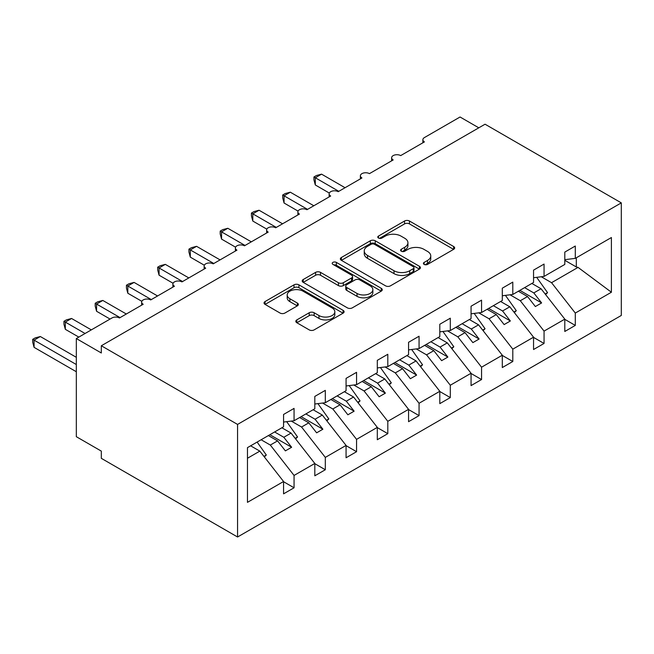 <?xml version="1.0" encoding="UTF-8"?>
<svg xmlns="http://www.w3.org/2000/svg" width="654" height="654" viewBox="0 0 654 654"><rect width="100%" height="100%" fill="white"/><g stroke="black" fill="none" stroke-linecap="round" stroke-linejoin="round"><path stroke-width="0.98" d="M424.127 264.404A2.428 1.406 0 0 0 427.561 264.404L453.639 249.346A3.466 2.003 0 0 0 454.653 247.931A3.466 2.003 0 0 0 453.639 246.517L409.469 221.019A3.466 2.003 0 0 0 404.556 221.019L378.486 236.069A2.428 1.406 0 0 0 377.775 237.059A2.428 1.406 0 0 0 378.486 238.048A2.428 1.406 0 0 0 381.92 238.048L385.296 236.102A11.102 6.409 0 0 1 401 236.102L404.679 238.228A11.102 6.409 0 0 1 407.933 242.765A11.102 6.409 0 0 1 404.679 247.294L401.311 249.239A2.428 1.406 0 0 0 400.6 250.237A2.428 1.406 0 0 0 401.311 251.226A2.428 1.406 0 0 0 404.744 251.226L408.121 249.28A11.102 6.409 0 0 1 423.825 249.28L427.503 251.406A11.102 6.409 0 0 1 430.757 255.935A11.102 6.409 0 0 1 427.503 260.472L424.127 262.418A2.428 1.406 0 0 0 423.416 263.407A2.428 1.406 0 0 0 424.127 264.404L424.127 262.418M296.834 319.904A3.466 2.003 0 0 0 295.821 321.318A3.466 2.003 0 0 0 296.834 322.733L309.228 329.886A3.466 2.003 0 0 0 314.133 329.886L343.088 313.168A3.466 2.003 0 0 0 344.11 311.754A3.466 2.003 0 0 0 343.088 310.339L298.919 284.842A3.466 2.003 0 0 0 294.014 284.842L265.058 301.551A3.466 2.003 0 0 0 264.044 302.974A3.466 2.003 0 0 0 265.058 304.388L280.026 313.029A3.466 2.003 0 0 0 284.931 313.029L297.325 305.876A3.466 2.003 0 0 0 298.347 304.462A3.466 2.003 0 0 0 297.325 303.039L289.902 298.755A9.287 5.363 0 0 1 287.188 294.97A9.287 5.363 0 0 1 292.918 290.016A9.287 5.363 0 0 1 303.031 291.177L332.109 307.969A9.287 5.363 0 0 1 334.832 311.754A9.287 5.363 0 0 1 329.101 316.708A9.287 5.363 0 0 1 318.98 315.547L314.133 312.743A3.466 2.003 0 0 0 309.228 312.743L296.834 319.904L296.834 322.733M621.3 202.879L237.566 424.421L237.566 536.999L621.3 315.457L621.3 202.879L485.055 124.211L101.321 345.762L101.321 352.98L76.322 338.543L111.948 317.975A5.306 3.066 0 0 1 119.445 317.975L143.193 304.265A5.306 3.066 0 0 1 141.64 302.099A5.306 3.066 0 0 1 144.918 299.27A5.306 3.066 0 0 1 150.698 299.941L174.446 286.223A5.306 3.066 0 0 1 172.893 284.065A5.306 3.066 0 0 1 176.163 281.236A5.306 3.066 0 0 1 181.943 281.899L205.691 268.181A5.306 3.066 0 0 1 204.138 266.023A5.306 3.066 0 0 1 207.416 263.194A5.306 3.066 0 0 1 213.188 263.856L236.944 250.147A5.306 3.066 0 0 1 235.391 247.98A5.306 3.066 0 0 1 238.661 245.152A5.306 3.066 0 0 1 244.441 245.814L268.189 232.105A5.306 3.066 0 0 1 266.636 229.938A5.306 3.066 0 0 1 269.906 227.11A5.306 3.066 0 0 1 275.686 227.772L299.434 214.062A5.306 3.066 0 0 1 297.881 211.896A5.306 3.066 0 0 1 301.159 209.067A5.306 3.066 0 0 1 306.939 209.73L330.687 196.02A5.306 3.066 0 0 1 329.134 193.854A5.306 3.066 0 0 1 332.404 191.025A5.306 3.066 0 0 1 338.183 191.687L361.932 177.978A5.306 3.066 0 0 1 360.379 175.812A5.306 3.066 0 0 1 363.657 172.983A5.306 3.066 0 0 1 369.436 173.645L393.185 159.936A5.306 3.066 0 0 1 391.632 157.769A5.306 3.066 0 0 1 394.902 154.941A5.306 3.066 0 0 1 400.681 155.603L424.43 141.893A5.306 3.066 180 0 1 422.876 139.727A5.306 3.066 180 0 1 424.43 137.569L460.056 117.001L478.802 127.824M237.566 424.421L101.321 345.762M385.541 285.831A3.466 2.003 0 0 0 390.446 285.831L419.402 269.113A3.466 2.003 0 0 0 420.424 267.699A3.466 2.003 0 0 0 419.402 266.276L375.233 240.778A3.466 2.003 0 0 0 370.327 240.778L341.372 257.496A3.466 2.003 0 0 0 340.358 258.91A3.466 2.003 0 0 0 341.372 260.325L385.541 285.831M333.875 264.927A2.428 1.406 0 0 1 336.344 265.271L336.344 262.385L381.249 288.308A3.466 2.003 0 0 1 382.263 289.722A3.466 2.003 0 0 1 381.249 291.144L352.293 307.862A3.466 2.003 0 0 1 347.388 307.862L303.219 282.356L303.219 279.528A3.466 2.003 0 0 0 302.197 280.942A3.466 2.003 0 0 0 303.219 282.356M303.219 279.528L315.604 272.375A3.466 2.003 0 0 1 320.517 272.375L338.429 282.716A3.466 2.003 0 0 0 343.334 282.716L351.558 277.966A3.466 2.003 0 0 0 352.571 276.552A3.466 2.003 0 0 0 351.558 275.13L332.911 264.363A2.428 1.406 0 0 1 332.199 263.374A2.428 1.406 0 0 1 333.695 262.082A2.428 1.406 0 0 1 336.344 262.385M247.465 458.258L259.818 451.121L283.566 481.507L247.465 502.346L247.465 447.647L283.566 426.8L283.566 414.464L294.063 408.398L294.063 420.743L283.566 422.051M294.063 420.743L314.811 408.766L314.811 396.422L325.316 390.364L325.316 402.701L314.811 404.008M325.316 402.701L346.064 390.724L346.064 378.38L356.561 372.322L356.561 384.658L346.064 385.966M356.561 384.658L377.309 372.682L377.309 360.338L387.806 354.28L387.806 366.616L377.309 367.924M387.806 366.616L408.562 354.64L408.562 342.295L419.059 336.238L419.059 348.574L408.562 349.882M419.059 348.574L439.807 336.597L439.807 324.253L450.304 318.196L450.304 330.532L439.807 331.848M450.304 330.532L471.06 318.555L471.06 306.219L481.557 300.153L481.557 312.498L471.06 313.806M481.557 312.498L502.305 300.513L502.305 288.177L512.801 282.111L512.801 294.455L502.305 295.763M512.801 294.455L533.55 282.471L533.55 270.135L544.054 264.069L544.054 276.413L533.55 277.721M283.566 481.72L294.063 487.786L294.063 475.442L314.811 463.465L291.063 433.087L281.874 427.781M261.126 439.758L270.315 445.063L294.063 475.442M314.811 463.678L325.316 469.744L325.316 457.399L346.064 445.423L322.316 415.045L313.127 409.739M291.283 421.086L301.559 427.021L325.316 457.399M346.064 445.644L356.561 451.701L356.561 439.365L377.309 427.381L353.561 397.003L344.372 391.697M322.536 403.044L332.812 408.979L356.561 439.365M377.309 427.602L387.806 433.659L387.806 421.323L408.562 409.339L384.805 378.96L375.625 373.655M353.781 385.002L364.057 390.937L387.806 421.323M408.562 409.559L419.059 415.617L419.059 403.281L439.807 391.296L416.058 360.918L406.87 355.613M385.034 366.968L395.31 372.894L419.059 403.281M439.807 391.517L450.304 397.575L450.304 385.239L471.06 373.254L447.303 342.876L438.123 337.57M416.279 348.925L426.555 354.852L450.304 385.239M471.06 373.475L481.557 379.541L481.557 367.196L502.305 355.22L478.556 324.834L469.368 319.528M447.532 330.883L457.808 336.818L481.557 367.196M502.305 355.433L512.801 361.498L512.801 349.154L533.55 337.178L509.801 306.791L500.621 301.486M478.777 312.841L489.053 318.776L512.801 349.154M533.55 337.39L544.054 343.456L544.054 331.112L564.803 319.136L564.803 331.472L575.299 325.414L575.299 313.07L611.4 292.232L578.054 267.388L576.305 266.955L576.305 257.79M510.03 294.799L520.306 300.734L544.054 331.112M544.054 276.413L564.803 264.429L564.803 252.092L575.299 246.027L575.299 258.371L564.803 259.679M564.803 319.348L575.299 325.414M541.275 276.756L551.551 282.692L575.299 313.07M76.322 338.543L76.322 436.692L101.321 451.121L101.321 458.34L237.566 536.999M259.818 451.121L250.629 445.824M294.063 487.786L283.566 493.844L283.566 481.507M325.316 469.744L314.811 475.801L314.811 463.465M356.561 451.701L346.064 457.767L346.064 445.423M387.806 433.659L377.309 439.725L377.309 427.381M419.059 415.617L408.562 421.683L408.562 409.339M450.304 397.575L439.807 403.641L439.807 391.296M481.557 379.541L471.06 385.598L471.06 373.254M512.801 361.498L502.305 367.556L502.305 355.22M544.054 343.456L533.55 349.514L533.55 337.178M575.299 258.371L611.4 237.533L611.4 292.232M270.315 445.063L277.566 440.878L285.381 450.876L291.627 447.262L283.811 437.273L291.063 433.087M268.377 435.572L277.566 440.878M274.623 431.967L283.811 437.273M301.559 427.021L308.811 422.836L316.626 432.834L322.88 429.22L315.065 419.23L322.316 415.045M299.622 417.53L308.811 422.836M305.876 413.925L315.065 419.23M332.812 408.979L340.064 404.793L347.871 414.791L354.125 411.178L346.309 401.188L353.561 397.003M330.875 399.488L340.064 404.793M337.121 395.883L346.309 401.188M364.057 390.937L371.308 386.751L379.124 396.749L385.369 393.144L377.562 383.146L384.805 378.96M362.12 381.446L371.308 386.751M368.374 377.84L377.562 383.146M395.31 372.894L402.562 368.709L410.369 378.707L416.623 375.102L408.807 365.104L416.058 360.918M393.373 363.403L402.562 368.709M399.619 359.798L408.807 365.104M426.555 354.852L433.806 350.667L441.622 360.665L447.867 357.059L440.06 347.061L447.303 342.876M424.618 345.369L433.806 350.667M430.872 341.756L440.06 347.061M457.808 336.818L465.059 332.633L472.867 342.622L479.12 339.017L471.305 329.019L478.556 324.834M455.871 327.327L465.059 332.633M462.116 323.714L471.305 329.019M489.053 318.776L496.304 314.59L504.12 324.58L510.365 320.975L502.558 310.977L509.801 306.791M487.116 309.285L496.304 314.59M493.369 305.671L502.558 310.977M520.306 300.734L527.557 296.548L535.364 306.546L541.618 302.933L533.803 292.935L541.054 288.749L531.865 283.452M518.369 291.243L527.557 296.548M524.614 287.637L533.803 292.935M541.054 288.749L564.803 319.136M551.551 282.692L578.054 267.388M564.803 260.317L576.305 266.955M519.865 290.376L541.618 302.933M488.62 308.418L510.365 320.975M457.367 326.46L479.12 339.017M426.122 344.503L447.867 357.059M394.869 362.545L416.623 375.102M363.624 380.579L385.369 393.144M332.371 398.621L354.125 411.178M301.126 416.663L322.88 429.22M269.873 434.706L291.627 447.262M425.1 264.747L427.503 263.358A11.102 6.409 0 0 0 430.757 258.821L430.757 255.935M407.933 242.765L407.933 245.651A11.102 6.409 0 0 1 404.679 250.18L402.275 251.569M453.59 249.378L409.469 223.905A3.466 2.003 0 0 0 404.556 223.905L379.459 238.391M419.361 269.137L375.233 243.664A3.466 2.003 0 0 0 370.327 243.664L341.421 260.357M413.271 268.688A2.428 1.406 0 0 0 413.982 267.699A2.428 1.406 0 0 0 413.271 266.701L374.497 244.318A2.428 1.406 0 0 0 371.063 244.318L367.507 246.378A11.102 6.409 0 0 0 364.253 250.907A11.102 6.409 0 0 0 367.507 255.444L394.01 270.74A11.102 6.409 0 0 0 409.715 270.74L413.271 268.688L413.271 271.573A2.428 1.406 0 0 0 413.982 270.584L413.982 267.699M364.253 250.907L364.253 253.793A11.102 6.409 0 0 0 367.507 258.33L367.507 255.444M413.271 271.573L409.715 273.625A11.102 6.409 0 0 1 394.01 273.625L367.507 258.33M303.26 282.389L315.604 275.26L315.604 272.375M352.571 276.552L352.571 279.438A3.466 2.003 0 0 1 351.558 280.852L343.334 285.602A3.466 2.003 0 0 1 338.429 285.602L320.517 275.26A3.466 2.003 0 0 0 315.604 275.26M336.344 265.271L381.2 291.169M357.019 293.442A9.287 5.363 0 0 0 367.131 294.602A9.287 5.363 0 0 0 372.862 289.657A9.287 5.363 0 0 0 370.148 285.863L359.896 279.953A3.466 2.003 0 0 0 354.991 279.953L346.775 284.694A3.466 2.003 0 0 0 345.753 286.109A3.466 2.003 0 0 0 346.775 287.531L357.019 293.442L357.019 296.327A9.287 5.363 0 0 0 367.131 297.496A9.287 5.363 0 0 0 372.862 292.542L372.862 289.657M345.753 286.109L345.753 289.003A3.466 2.003 0 0 0 346.775 290.417L346.775 287.531M357.019 296.327L346.775 290.417M334.832 311.754L334.832 314.639A9.287 5.363 0 0 1 329.101 319.593A9.287 5.363 0 0 1 318.98 318.433L314.133 315.637A3.466 2.003 0 0 0 309.228 315.637L296.883 322.757M287.188 294.97L287.188 297.856A9.287 5.363 0 0 0 289.902 301.641L289.902 298.755M297.284 305.9L289.902 301.641M343.048 313.201L298.919 287.727A3.466 2.003 0 0 0 294.014 287.727L265.107 304.412M313.936 176.972L315.31 177.765L315.31 184.976L313.936 179.85L313.936 176.972L316.438 175.525L321.564 174.152L315.31 177.765L338.813 191.328M315.31 184.976L329.314 193.061M321.564 174.152L345.059 187.723M536.664 277.329L547.553 292.64L545.166 294.022M547.553 292.64L545.6 294.562M282.692 195.015L284.065 195.808L284.065 203.018L282.692 197.892L282.692 195.015L285.185 193.568L290.311 192.194L284.065 195.808L307.56 209.37M284.065 203.018L298.069 211.103M290.311 192.194L313.814 205.765M505.419 295.371L516.3 310.683L513.921 312.056M516.3 310.683L514.346 312.604M251.438 213.049L252.812 213.842L252.812 221.06L251.438 215.934L251.438 213.049L253.94 211.61L259.066 210.236L252.812 213.842L276.315 227.412M252.812 221.06L266.816 229.145M259.066 210.236L282.561 223.807M474.175 313.413L485.055 328.725L482.668 330.098M485.055 328.725L483.102 330.646M220.194 231.091L221.567 231.884L221.567 239.102L220.194 233.977L220.194 231.091L222.687 229.652L227.813 228.279L221.567 231.884L245.062 245.454M221.567 239.102L235.571 247.187M227.813 228.279L251.316 241.841M442.921 331.455L453.811 346.767L451.424 348.141M453.811 346.767L451.849 348.688M188.941 249.133L190.314 249.926L190.314 257.145L188.941 252.019L188.941 249.133L191.442 247.694L196.568 246.321L190.314 249.926L213.817 263.497M190.314 257.145L204.318 265.23M196.568 246.321L220.063 259.883M411.677 349.498L422.558 364.809L420.179 366.183M422.558 364.809L420.604 366.731M157.696 267.175L159.069 267.968L159.069 275.187L157.696 270.061L157.696 267.175L160.189 265.737L165.315 264.363L159.069 267.968L182.564 281.539M159.069 275.187L173.073 283.272M165.315 264.363L188.818 277.925M380.424 367.54L391.313 382.852L388.926 384.225M391.313 382.852L389.351 384.773M126.443 285.218L127.816 286.011L127.816 293.229L126.443 288.103L126.443 285.218L128.944 283.779L134.07 282.405L127.816 286.011L151.319 299.581M127.816 293.229L141.82 301.314M134.07 282.405L157.565 295.968M349.179 385.582L360.06 400.894L357.681 402.267M360.06 400.894L358.106 402.815M95.198 303.26L96.571 304.053L96.571 311.271L95.198 306.146L95.198 303.26L97.691 301.821L102.817 300.448L96.571 304.053L120.066 317.615M96.571 311.271L110.068 319.062M102.817 300.448L126.32 314.01M317.926 403.624L328.815 418.936L326.428 420.309M328.815 418.936L326.853 420.857M63.945 321.302L65.318 322.095L65.318 329.314L63.945 324.18L63.945 321.302L66.446 319.855L71.572 318.482L65.318 322.095L85.069 333.491M65.318 329.314L78.823 337.104M71.572 318.482L91.323 329.886M286.681 421.658L297.562 436.97L295.183 438.352M297.562 436.97L295.608 438.899M32.7 339.344L34.073 340.137L34.073 347.348L32.7 342.222L32.7 339.344L35.193 337.897L40.327 336.524L34.073 340.137L76.322 364.523M34.073 347.348L76.322 371.742M40.327 336.524L76.322 357.313M257.112 442.071L266.317 455.012L263.93 456.394M266.317 455.012L264.355 456.933M427.503 263.358L427.503 260.472M401.311 251.226L401.311 249.239M404.679 250.18L404.679 247.294M378.486 238.048L378.486 236.069M404.556 223.905L404.556 221.019M409.469 223.905L409.469 221.019M453.639 249.346L453.639 246.517M341.372 260.325L341.372 257.496M370.327 243.664L370.327 240.778M375.233 243.664L375.233 240.778M419.402 269.113L419.402 266.276M394.01 273.625L394.01 270.74M409.715 273.625L409.715 270.74M320.517 275.26L320.517 272.375M338.429 285.602L338.429 282.716M343.334 285.602L343.334 282.716M351.558 280.852L351.558 277.966M381.249 291.144L381.249 288.308M309.228 315.637L309.228 312.743M314.133 315.637L314.133 312.743M318.98 318.433L318.98 315.547M297.325 305.876L297.325 303.039M265.058 304.388L265.058 301.551M294.014 287.727L294.014 284.842M298.919 287.727L298.919 284.842M343.088 313.168L343.088 310.339M391.632 160.835L391.632 157.769M422.876 142.793L422.876 139.727M360.379 178.877L360.379 175.812M329.134 196.919L329.134 193.854M297.881 214.953L297.881 211.896M266.636 232.996L266.636 229.938M235.391 251.038L235.391 247.98M204.138 269.08L204.138 266.023M172.893 287.122L172.893 284.065M141.64 305.165L141.64 302.099"/></g></svg>
